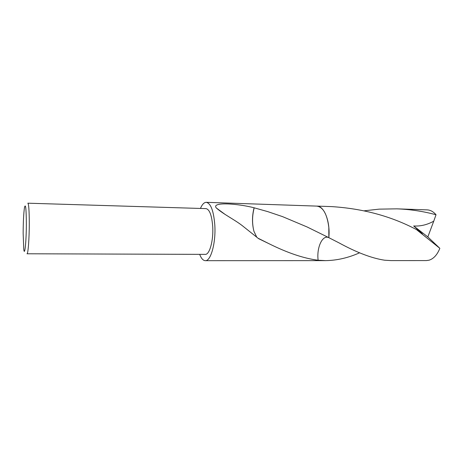 <?xml version="1.0" encoding="UTF-8"?>
<svg xmlns="http://www.w3.org/2000/svg" width="463" height="463" viewBox="0 0 463 463"><rect width="100%" height="100%" fill="white"/><g stroke="black" fill="none" stroke-linecap="round" stroke-linejoin="round"><path stroke-width="0.69" d="M27.855 203.193C28.747 203.957 29.221 210.497 29.291 222.807C29.319 238.237 28.087 254.349 26.999 253.776L205.236 254.372C209.589 254.887 213.617 240.384 212.708 226.471C211.811 215.353 209.577 209.403 206.012 208.622L27.855 203.193M23.15 233.236C23.225 221.719 23.665 213.171 24.47 207.603C25.575 202.973 26.206 208.223 26.35 223.34C26.374 241.217 24.689 257.278 23.763 249.25L23.15 233.236M316.744 206.104C323.07 206.955 327.098 214.062 328.828 227.408L328.834 237.669C322.503 234.382 316.46 247.618 318.133 260.241L315.969 260.634L205.288 260.675C203.135 260.576 201.26 258.47 199.663 254.355M200.438 208.454C202.175 204.391 204.119 202.348 206.278 202.325L316.889 206.11C323.145 207.088 327.121 214.19 328.823 227.414L328.84 237.669L339.02 242.872C356.747 252.538 371.951 258.313 384.626 260.206L391.189 260.605L426.319 260.588L429.051 260.2C433.634 258.771 437.234 254.812 439.85 248.336L416.393 229.538C391.2 216.238 362.946 208.593 331.635 206.608L316.895 206.104C324.175 205.827 330.443 221.627 328.84 237.669L307.079 226.957L282.58 216.638L267.77 211.626L254.089 207.789C252.04 215.81 251.982 223.646 253.932 231.292C252.04 223.646 252.121 215.856 254.175 207.922M206.278 202.325C210.804 203.298 213.646 210.868 214.809 225.035C215.984 242.849 210.81 261.346 205.288 260.675M359.641 252.781C348.39 257.816 337.052 260.432 325.616 260.634L318.127 260.235C303.954 258.47 287.535 252.937 268.876 243.642L258.551 238.636L242.207 225.603C234.191 219.416 223.386 214.242 216.348 207.985C210.868 201.665 237.768 203.512 254.089 207.789M325.616 260.634L315.969 260.634L318.133 260.241L315.824 260.634M256.652 236.963L253.932 231.292M364.422 210.775L379.145 209.143L396.762 208.842C410.201 209.345 423.292 211.313 436.024 214.751L433.75 221.175C427.158 224.815 420.468 226.413 413.685 225.961L422.395 233.861L416.393 229.538M396.762 208.842L427.175 209.884C430.416 210.023 433.368 211.643 436.024 214.751M433.75 221.175L427.829 236.929L439.85 248.336M427.829 236.929L413.685 225.961M268.876 243.642L258.568 238.474M216.348 207.985L224.653 214.097M421.903 233.659L422.395 233.856"/></g></svg>
